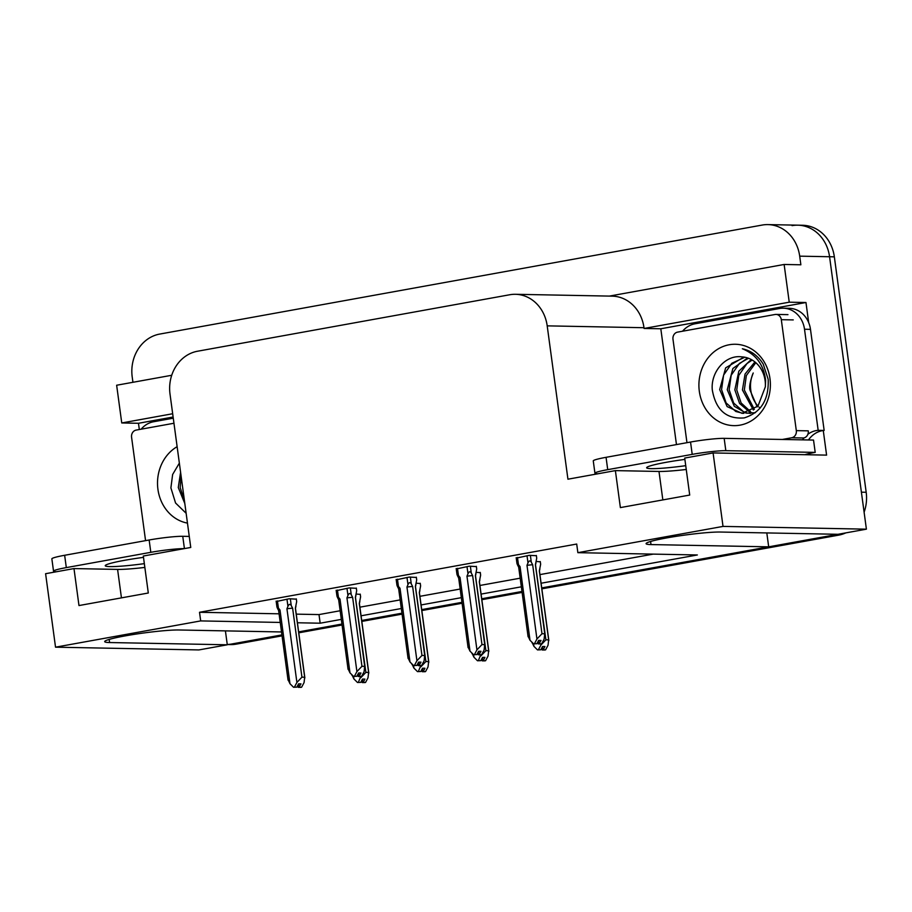 <?xml version="1.0" encoding="UTF-8"?>
<svg xmlns="http://www.w3.org/2000/svg" width="912" height="912" viewBox="0 0 912 912"><rect width="100%" height="100%" fill="white"/><g stroke="black" fill="none" stroke-linecap="round" stroke-linejoin="round"><path stroke-width="1.37" d="M144.848 567.424A39.946 3.317 -7.7 0 1 117.591 569.407L73.986 568.575L45.6 573.705L55.529 647.178L198.907 649.925L227.293 644.795L225.412 630.887M686.246 469.475A39.946 3.317 -7.7 0 1 658.988 471.458L615.383 470.615L567.937 479.199L547.2 325.858A37.449 32.878 -88.9 0 0 515.428 294.291A37.449 32.878 -88.9 0 0 509.705 294.758L197.516 351.234A37.449 32.878 -88.9 0 0 170.02 394.098L190.756 547.451L143.309 556.035L148.303 593.005L78.979 605.557L73.986 568.575M792.072 225.64A37.449 32.878 91.1 0 1 797.783 225.173A37.449 32.878 91.1 0 1 829.567 256.739L866.4 529.165L838.014 534.295L720.332 532.038A39.946 3.317 172.3 0 0 675.587 536.427A39.946 3.317 172.3 0 0 646.084 543.655A39.946 3.317 172.3 0 0 651.008 544.578L768.691 546.835L541.728 587.909L833.899 535.036A37.449 32.878 91.1 0 0 837.091 534.284M766.81 532.927L768.691 546.835M521.972 591.478L481.718 598.762L521.972 591.478M461.962 602.342L421.709 609.615L461.962 602.342M401.953 613.195L361.699 620.479L401.953 613.195M341.943 624.047L298.657 631.879L341.943 624.047M139.319 429.518L138.476 423.282L173.12 417.012M676.465 444.589L660.812 328.776L805.969 302.51L808.682 322.609M823.274 430.532L826.591 455.122L713.093 452.945L684.707 458.075L689.711 495.056L620.377 507.596L615.383 470.615M171.718 375.277L116.645 385.24L121.752 422.963L172.676 413.74M121.752 422.963L138.476 423.282M660.812 328.776L644.077 328.457L789.233 302.191L805.969 302.51M644.077 328.457L643.986 327.716A37.449 32.878 -88.9 0 0 612.203 296.149L515.428 294.291M789.233 302.191L784.138 264.469L609.33 296.104M132.935 382.288L132.206 376.93A37.449 32.878 91.1 0 1 159.703 334.077L762.204 225.059A37.449 32.878 91.1 0 1 767.915 224.603A37.449 32.878 91.1 0 1 799.699 256.158L800.861 264.788L784.138 264.469M541.101 583.235L697.349 554.963L577.866 552.672L723.022 526.406L713.093 452.945M723.022 526.406L866.4 529.165M281.534 631.959L178.934 629.987A39.946 3.317 172.3 0 0 134.178 634.376A39.946 3.317 172.3 0 0 104.686 641.615A39.946 3.317 172.3 0 0 109.6 642.538L227.293 644.795M297.415 622.771L320.169 623.204L341.316 619.385M361.061 615.805L401.326 608.521M421.07 604.952L461.335 597.668M481.08 594.1L521.345 586.815M55.529 647.178L200.686 620.912L280.246 622.44M577.866 552.672L576.703 544.042L199.523 612.283L200.686 620.912M296.252 614.141L319.006 614.585L340.142 610.755M359.898 607.175L400.151 599.902M419.908 596.323L460.161 589.038M479.917 585.47L520.182 578.185M539.927 574.606L653.186 554.12M319.006 614.585L320.169 623.204M199.523 612.283L279.083 613.81M356.353 588.297L349.216 587.909L336.209 590.691M416.362 577.433L409.226 577.057L396.218 579.838M476.372 566.58L469.235 566.192L456.239 568.974M536.381 555.716L529.256 555.34L516.249 558.121M296.343 599.15L289.207 598.762L276.199 601.555M420.284 583.52L416.214 583.19M480.305 572.656L476.224 572.337M540.314 561.803L536.233 561.473M360.274 594.373L356.204 594.054M281.933 634.912L231.409 644.054A37.449 32.878 91.1 0 1 227.248 644.499M767.915 224.603L797.783 225.173A37.449 32.878 91.1 0 1 829.567 256.739L861.395 492.184L866.183 492.275A37.449 32.878 91.1 0 1 864.109 512.179M797.783 225.173L802.571 225.264A37.449 32.878 91.1 0 1 834.343 256.831L866.183 492.275M845.812 532.882A37.449 32.878 91.1 0 1 838.687 535.139L541.853 588.833M522.097 592.412L481.844 599.697M462.088 603.265L421.834 610.55M402.078 614.129L361.825 621.414M342.068 624.982L298.783 632.814M282.059 635.846L236.185 644.146A37.449 32.878 91.1 0 1 230.462 644.602L227.259 644.545M360.24 594.122L360.605 596.824L359.294 603.459L368.63 672.44L368.003 677.81L365.541 682.461L363.147 682.415L364.914 679.098L362.52 679.052L360.764 682.37L357.481 682.484L353.902 678.927L353.56 676.396L356.831 676.282L353.56 676.396L349.98 672.851L340.016 599.161L338.42 597.235L337.451 590.041M364.868 682.495L362.258 682.575L364.88 682.575M357.481 682.484L360.764 682.37M357.276 675.45L358.336 676.487L360.719 676.544L358.37 682.324M365.541 682.461L363.147 682.415M359.294 603.459A8.493 0.707 172.3 0 1 359.408 603.55A8.493 0.707 172.3 0 0 359.408 603.55L368.813 673.124L368.63 672.44L365.883 672.383L356.204 602.832M352.021 674.891L353.902 678.927M361.209 681.526L362.258 682.575M360.833 677.673L365.883 672.383M362.474 679.144L362.919 682.45M362.121 679.805L362.486 682.529M296.309 598.899L296.674 601.601L295.363 608.236L304.688 677.217L304.072 682.586L301.598 687.238L298.988 687.226L300.971 683.875L298.577 683.829L296.822 687.146L293.539 687.26L296.822 687.146M298.532 683.92L298.988 687.226M301.598 687.238L299.216 687.192M298.555 687.306L300.937 687.352L298.327 687.352L298.178 684.581M297.266 686.303L298.327 687.352M295.921 606.263L295.465 608.338A8.493 0.707 172.3 0 0 295.465 608.327A8.493 0.707 172.3 0 0 295.363 608.236M286.972 599.173L287.941 606.366L286.938 608.771L296.902 682.45L301.94 677.16L304.688 677.217L304.87 677.901L295.465 608.327M287.941 606.366C289.036 603.972 290.141 603.733 291.259 605.636L290.335 598.785M286.938 608.771A8.493 0.707 -7.7 0 1 292.615 608.179L291.259 605.636M301.94 677.16L292.615 608.179M296.902 682.45L294.428 687.101M278.662 610.55L278.057 609.49L278.65 610.618A8.493 0.707 -7.7 0 1 278.639 610.607A8.493 0.707 -7.7 0 1 280.007 610.025L278.411 608.087L277.442 600.894M277.396 608.144C276.553 606.195 276.895 606.172 278.411 608.087C276.895 606.172 276.553 606.195 277.396 608.144L278.057 609.49M288.078 679.679L289.97 683.704L280.007 610.025M293.539 687.26L289.97 683.704M420.25 583.27L420.614 585.96L419.315 592.606L428.64 661.588L428.013 666.957L425.551 671.597L423.157 671.551L424.924 668.245L422.53 668.2L420.774 671.506L417.491 671.62L413.911 668.074L413.569 665.543L416.841 665.429L413.569 665.543L409.99 661.987L400.026 588.308L398.43 586.37L397.461 579.177M424.878 671.631L422.267 671.711L424.889 671.722M417.491 671.62L420.774 671.506M417.286 664.586L418.346 665.635L420.74 665.68L418.38 671.46M425.551 671.597L423.157 671.551M419.315 592.606A8.493 0.707 172.3 0 1 419.417 592.697A8.493 0.707 172.3 0 0 419.417 592.697L428.822 662.26L428.64 661.588L425.893 661.531L416.214 591.979M412.03 664.039L413.911 668.074M421.219 670.673L422.267 671.711M420.854 666.82L425.893 661.531M422.484 668.279L422.929 671.597M422.131 668.952L422.495 671.677M480.271 572.405L480.635 575.107L479.324 581.742L488.65 650.723L488.034 656.093L485.56 660.744L483.166 660.698L484.933 657.381L482.539 657.335L480.784 660.653L477.5 660.767L473.932 657.21L473.59 654.691M484.888 660.778L482.288 660.858L484.899 660.858M477.5 660.767L480.784 660.653M480.704 654.827L478.39 660.607M485.56 660.744L483.166 660.698M479.324 581.742A8.493 0.707 172.3 0 1 479.427 581.833A8.493 0.707 172.3 0 0 479.427 581.833L488.832 651.407L488.65 650.723L485.902 650.678L476.224 581.115M472.04 653.186L473.932 657.21M481.228 659.809L482.288 660.858M480.863 655.956L485.902 650.678M482.494 657.427L482.95 660.744M482.14 658.088L482.516 660.812M540.28 561.553L540.645 564.243L539.334 570.889L548.659 639.871L548.044 645.24L545.57 649.88L543.187 649.834L544.943 646.528L542.549 646.483L540.793 649.789L537.51 649.914L533.942 646.357L533.6 643.826L536.872 643.712L533.588 643.826L530.009 640.27L520.045 566.591L518.461 564.653L517.48 557.46M544.897 649.914L542.298 650.005L544.909 650.005M537.51 649.914L540.793 649.789M540.713 643.963L540.873 645.103L538.399 649.743M545.57 649.88L543.187 649.834M539.437 571.003A8.493 0.707 172.3 0 0 539.437 570.98L548.842 640.543L548.659 639.871L545.912 639.814L536.233 570.262M532.049 642.322L533.942 646.357M541.238 648.956L542.298 650.005M540.873 645.103L545.912 639.814M539.893 568.917L539.437 570.992A8.493 0.707 172.3 0 0 539.334 570.889M542.503 646.562L542.959 649.88M542.15 647.235L542.526 649.96M356.318 588.046L356.683 590.737L355.372 597.383L364.697 666.364L364.082 671.734L361.608 676.373L358.997 676.373L360.981 673.022L358.598 672.976L356.831 676.282M358.541 673.056L358.997 676.373M361.608 676.373L359.225 676.328M358.336 676.487L360.719 676.544M358.564 676.453L358.188 673.729M355.931 595.411L355.475 597.485A8.493 0.707 172.3 0 0 355.475 597.474A8.493 0.707 172.3 0 0 355.372 597.383M346.982 588.308L347.951 595.502L346.948 597.907L356.911 671.597L361.95 666.307L364.697 666.364L364.88 667.037L355.475 597.474M347.951 595.502C349.045 593.119 350.151 592.868 351.268 594.772L350.345 587.932M346.948 597.907A8.493 0.707 -7.7 0 1 352.625 597.326L351.268 594.772M361.95 666.307L352.625 597.326M356.911 671.597L354.437 676.237M338.671 599.697L338.067 598.637L338.66 599.754A8.493 0.707 -7.7 0 1 338.66 599.743A8.493 0.707 -7.7 0 1 340.016 599.161M337.406 597.28C336.562 595.331 336.904 595.319 338.42 597.235C336.904 595.319 336.562 595.331 337.406 597.28L338.067 598.637M348.088 668.815L349.98 672.851M416.328 577.193L416.693 579.884L415.382 586.519L424.707 655.5L424.091 660.869L421.618 665.521L419.007 665.521L420.991 662.158L418.608 662.112L416.841 665.429M418.562 662.203L419.007 665.521M421.618 665.521L419.235 665.475M418.346 665.635L420.74 665.68M418.574 665.589L418.209 662.864M415.94 584.546L415.496 586.621A8.493 0.707 172.3 0 0 415.484 586.61A8.493 0.707 172.3 0 0 415.382 586.519M406.991 577.456L407.972 584.649L406.957 587.054L416.921 660.733L421.96 655.454L424.707 655.5L424.901 656.184L415.484 586.61M407.972 584.649C409.055 582.255 410.161 582.016 411.278 583.919L410.354 577.068M406.957 587.054A8.493 0.707 -7.7 0 1 412.634 586.473L411.278 583.919M421.96 655.454L412.634 586.473M416.921 660.733L414.458 665.384M398.681 588.833L398.077 587.773L398.669 588.901A8.493 0.707 -7.7 0 1 398.669 588.89A8.493 0.707 -7.7 0 1 400.026 588.308M397.415 586.427C396.583 584.478 396.914 584.455 398.43 586.37C396.914 584.455 396.583 584.478 397.415 586.427L398.077 587.773M408.097 657.962L409.99 661.987M476.338 566.329L476.702 569.02L475.391 575.666L484.717 644.647L484.101 650.017L481.639 654.668L479.017 654.656L481 651.305L478.618 651.259L476.851 654.565L473.579 654.691L476.851 654.565M478.572 651.339L479.017 654.656M481.639 654.668L479.245 654.622M478.583 654.736L480.977 654.782L478.355 654.782L478.219 652.012M477.307 653.733L478.355 654.782M475.961 573.694L475.505 575.768A8.493 0.707 172.3 0 0 475.505 575.757A8.493 0.707 172.3 0 0 475.391 575.666M467.001 566.603L467.981 573.796L466.967 576.19L476.93 649.88L481.981 644.59L484.717 644.647L484.91 645.32L475.505 575.757M467.981 573.796C469.076 571.402 470.17 571.151 471.287 573.055L470.364 566.215M466.967 576.19A8.493 0.707 -7.7 0 1 472.644 575.609L471.287 573.055M481.981 644.59L472.644 575.609M476.93 649.88L474.468 654.52M458.69 577.98L458.086 576.92L458.679 578.037A8.493 0.707 -7.7 0 1 458.679 578.026A8.493 0.707 -7.7 0 1 460.036 577.444L458.44 575.518L457.471 568.324M457.425 575.575C456.593 573.614 456.923 573.602 458.44 575.518C456.923 573.602 456.593 573.614 457.425 575.575L458.086 576.92M468.107 647.098L469.999 651.134L460.036 577.444M473.579 654.691L469.999 651.134M536.347 555.476L536.712 558.167L535.401 564.802L544.738 633.783L544.111 639.164L541.648 643.804L539.026 643.804L541.021 640.441L538.627 640.395L536.872 643.712M538.582 640.486L539.026 643.804M541.648 643.804L539.254 643.758M538.593 643.883L540.987 643.929L538.365 643.918L538.228 641.147M537.316 642.869L538.365 643.918M535.971 562.829L535.515 564.904A8.493 0.707 172.3 0 0 535.515 564.893A8.493 0.707 172.3 0 0 535.401 564.802M527.022 555.739L527.991 562.932L526.988 565.337L536.94 639.016L541.99 633.737L544.738 633.783L544.92 634.467L535.515 564.893M527.991 562.932C529.085 560.538 530.191 560.299 531.297 562.202L530.374 555.362M526.988 565.337A8.493 0.707 -7.7 0 1 532.665 564.756L531.297 562.202M541.99 633.737L532.665 564.756M536.94 639.016L534.478 643.667M518.7 567.116L518.096 566.067L518.689 567.184A8.493 0.707 -7.7 0 1 518.689 567.173A8.493 0.707 -7.7 0 1 520.045 566.591M517.435 564.71C516.602 562.761 516.944 562.738 518.461 564.653C516.944 562.738 516.602 562.761 517.435 564.71L518.096 566.067M528.116 636.245L530.009 640.27M684.889 459.409A38.076 3.169 172.3 0 0 666.159 462.316A38.076 3.169 172.3 0 0 646.654 467.776A38.076 3.169 172.3 0 0 685.733 465.679M804.863 454.7A24.966 2.075 -7.7 0 1 815.203 452.386L813.527 440.063L724.162 438.353A24.966 2.075 172.3 0 0 690.544 442.035L606.058 457.322A24.966 2.075 172.3 0 0 593.267 460.902L594.932 473.225A24.966 2.075 172.3 0 0 597.805 473.795M815.203 452.386L725.827 450.676A24.966 2.075 172.3 0 0 692.208 454.37L607.723 469.657A24.966 2.075 172.3 0 0 594.932 473.225M682.552 331.227A24.966 21.922 91.1 0 1 695.012 323.794L779.509 308.507A24.966 21.922 91.1 0 1 783.317 308.199A24.966 21.922 91.1 0 1 804.509 329.232L818.167 430.316L824.152 430.43L810.483 329.357A24.966 21.922 -88.9 0 0 789.29 308.313L783.317 308.199M808.465 439.972A24.966 21.922 91.1 0 1 824.152 430.43M802.492 439.858A24.966 21.922 91.1 0 1 803.962 437.931M807.872 434.26A24.966 21.922 91.1 0 1 818.167 430.316M143.492 557.369A38.076 3.169 172.3 0 0 124.762 560.276A38.076 3.169 172.3 0 0 105.245 565.725A38.076 3.169 172.3 0 0 144.335 563.639M189.263 536.427L182.753 536.302A24.966 2.075 172.3 0 0 149.146 539.995L64.649 555.283A24.966 2.075 172.3 0 0 51.859 558.851L53.523 571.186A24.966 2.075 172.3 0 0 56.407 571.756M184.224 548.625A24.966 2.075 172.3 0 0 150.811 552.319L66.314 567.606A24.966 2.075 172.3 0 0 53.523 571.186M141.143 429.187A24.966 21.922 91.1 0 1 153.615 421.743L173.28 418.186M758.032 406.091A28.215 24.772 91.1 0 1 750.781 390.154A28.215 24.772 91.1 0 1 753.221 372.985C750.109 381.262 749.048 386.984 750.017 390.142L757.234 406.912M769.967 378.56A40.698 35.739 91.1 0 1 740.077 425.14A40.698 35.739 91.1 0 1 699.322 391.339A40.698 35.739 91.1 0 1 729.212 344.759A40.698 35.739 91.1 0 1 769.967 378.56M712.295 389.914C715.795 410.058 726.442 419.383 744.238 417.901C761.064 412.532 769.033 399.673 768.178 379.324L763.219 364.116C758.054 355.805 751.1 350.687 742.357 348.76C756.116 354.403 763.857 364.96 765.601 380.418L765.339 386.813A28.215 24.772 -88.9 0 0 765.111 380.635A28.215 24.772 -88.9 0 0 741.844 356.877C725.507 354.46 710.528 372.107 712.295 389.914M743.918 357.082L725.667 367.844L719.671 389.561L727.126 406.592L741.946 413.307L757.963 406.148L765.339 386.813M744.842 357.23L731.812 363.272L723.604 375.083L721.574 389.595L726.1 402.922L735.813 411.494L742.892 413.307M748.513 358.268L739.404 363.421L731.185 375.231L729.155 389.743L733.693 403.07L743.394 411.631L746.689 412.828M747.635 413.056L750.473 413.455M747.601 357.949L732.883 368.505L727.263 389.709L734.297 406.285L745.754 413.011M746.7 413.193L755.444 412.669M752.183 360.035L746.985 363.569L738.777 375.379L736.748 389.891L741.114 402.956L750.508 411.551M751.249 359.51L738.845 371.184L734.844 389.857L739.586 403.492L749.55 411.95M750.485 412.327L753.323 413.159M755.82 362.691L746.358 375.516L744.329 390.04L754.338 409.351M754.908 361.939L745.058 374.057L742.436 389.994L753.369 410.001M760.106 408.12A28.215 24.772 91.1 0 1 758.989 407.083M686.964 442.685L672.988 339.275A6.236 5.483 91.1 0 1 677.57 332.128L775.063 314.492A6.236 5.483 91.1 0 1 776.009 314.412A6.236 5.483 91.1 0 1 781.31 319.679L796.313 430.624A6.236 5.483 91.1 0 1 791.73 437.76L782.314 439.47M796.313 430.624L808.26 430.852A6.236 5.483 91.1 0 1 803.677 437.988L791.73 437.76M187.462 523.1A40.698 35.739 91.1 0 1 157.924 489.288A40.698 35.739 91.1 0 1 177.133 446.675M179.356 463.125L172.63 474.502L170.897 487.874L175.56 503.002L186.139 513.285M180.587 472.279L178.273 487.521L184.817 503.538M181.135 476.281L180.166 487.555L184.395 500.392M145.567 540.645L131.579 437.236A6.236 5.483 91.1 0 1 136.162 430.088L173.964 423.248M121.444 597.873L117.591 569.407M662.842 499.913L658.988 471.458M650.587 541.466L651.008 544.578M799.699 256.158L834.343 256.831M547.2 325.858L643.986 327.716M109.178 639.426L109.6 642.538M838.687 535.139L833.899 535.036M236.185 644.146L231.409 644.054M804.509 329.232L810.483 329.357M692.208 454.37L690.544 442.035M606.058 457.322L607.723 469.657M725.827 450.676L724.162 438.353M150.811 552.319L149.146 539.995M64.649 555.283L66.314 567.606M184.418 548.591L182.753 536.302M781.31 319.679L793.258 319.907M351.907 674.755L351.986 675.393M359.408 603.562L359.864 601.487M278.639 610.607L288.055 680.17M276.929 606.902L276.142 601.133M411.916 663.902L411.996 664.54M419.417 592.697L419.873 590.634M471.926 653.049L472.006 653.676M479.427 581.845L479.883 579.77M531.935 642.185L532.027 642.823M338.66 599.743L348.065 669.317M336.938 596.038L336.152 590.269M398.669 588.89L408.074 658.453M396.948 585.185L396.161 579.416M458.679 578.026L468.084 647.6M456.958 574.321L456.182 568.552M518.689 567.173L528.094 636.747M516.967 563.468L516.192 557.699M741.946 413.307L743.839 413.353M776.009 314.412L787.957 314.651"/></g></svg>
